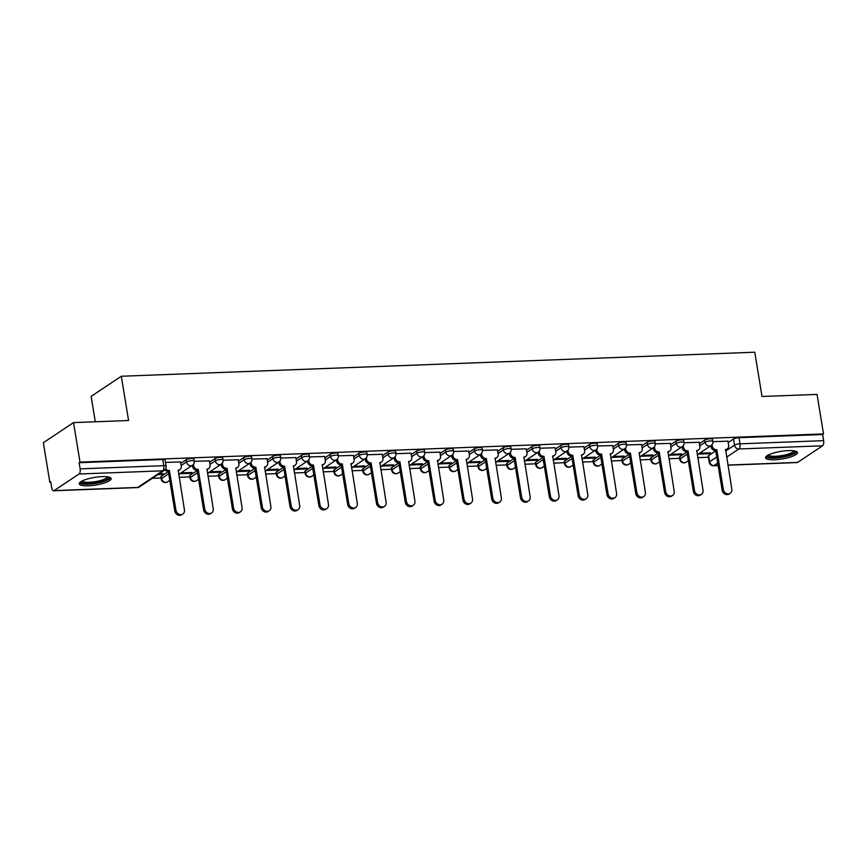 <?xml version="1.0" encoding="UTF-8"?>
<svg xmlns="http://www.w3.org/2000/svg" width="867" height="867" viewBox="0 0 867 867"><rect width="100%" height="100%" fill="white"/><g stroke="black" fill="none" stroke-linecap="round" stroke-linejoin="round"><path stroke-width="1.3" d="M193.915 458.936A4.14 0.986 170.7 0 0 191.596 458.437A4.14 0.986 170.7 0 0 186.134 459.748L186.492 461.927A4.14 0.986 -9.3 0 1 191.954 460.615A4.14 0.986 -9.3 0 1 194.273 461.125L193.915 458.936M222.732 457.841A4.14 0.986 170.7 0 0 220.402 457.342A4.14 0.986 170.7 0 0 214.951 458.654L215.309 460.832A4.14 0.986 -9.3 0 1 220.76 459.521A4.14 0.986 -9.3 0 1 223.09 460.03L222.732 457.841M251.538 456.746A4.14 0.986 170.7 0 0 249.208 456.248A4.14 0.986 170.7 0 0 243.757 457.559L244.115 459.748A4.14 0.986 -9.3 0 1 249.566 458.426A4.14 0.986 -9.3 0 1 251.896 458.936L251.538 456.746M280.355 455.663A4.14 0.986 170.7 0 0 278.025 455.153A4.14 0.986 170.7 0 0 272.574 456.465L272.932 458.654A4.14 0.986 -9.3 0 1 278.383 457.342A4.14 0.986 -9.3 0 1 280.713 457.841L280.355 455.663M309.161 454.568A4.14 0.986 170.7 0 0 306.831 454.059A4.14 0.986 170.7 0 0 301.38 455.381L301.738 457.559A4.14 0.986 -9.3 0 1 307.189 456.248A4.14 0.986 -9.3 0 1 309.519 456.746L309.161 454.568M337.967 453.474A4.14 0.986 170.7 0 0 335.637 452.975A4.14 0.986 170.7 0 0 330.186 454.286L330.544 456.465A4.14 0.986 -9.3 0 1 335.995 455.153A4.14 0.986 -9.3 0 1 338.325 455.663L337.967 453.474M366.784 452.379A4.14 0.986 170.7 0 0 364.454 451.88A4.14 0.986 170.7 0 0 359.003 453.192L359.361 455.37A4.14 0.986 -9.3 0 1 364.812 454.059A4.14 0.986 -9.3 0 1 367.142 454.568L366.784 452.379M395.59 451.284A4.14 0.986 170.7 0 0 393.26 450.786A4.14 0.986 170.7 0 0 387.809 452.097L388.167 454.286A4.14 0.986 -9.3 0 1 393.618 452.964A4.14 0.986 -9.3 0 1 395.948 453.474L395.59 451.284M424.397 450.201A4.14 0.986 170.7 0 0 422.077 449.691A4.14 0.986 170.7 0 0 416.615 451.003L416.973 453.192A4.14 0.986 -9.3 0 1 422.435 451.88A4.14 0.986 -9.3 0 1 424.754 452.379L424.397 450.201M453.213 449.106A4.14 0.986 170.7 0 0 450.883 448.597A4.14 0.986 170.7 0 0 445.432 449.919L445.79 452.097A4.14 0.986 -9.3 0 1 451.241 450.786A4.14 0.986 -9.3 0 1 453.571 451.284L453.213 449.106M482.019 448.011A4.14 0.986 170.7 0 0 479.689 447.513A4.14 0.986 170.7 0 0 474.238 448.824L474.596 451.003A4.14 0.986 -9.3 0 1 480.047 449.691A4.14 0.986 -9.3 0 1 482.377 450.201L482.019 448.011M510.826 446.917A4.14 0.986 170.7 0 0 508.506 446.418A4.14 0.986 170.7 0 0 503.044 447.73L503.402 449.908A4.14 0.986 -9.3 0 1 508.864 448.597A4.14 0.986 -9.3 0 1 511.183 449.106L510.826 446.917M539.642 445.822A4.14 0.986 170.7 0 0 537.312 445.324A4.14 0.986 170.7 0 0 531.861 446.635L532.219 448.824A4.14 0.986 -9.3 0 1 537.67 447.502A4.14 0.986 -9.3 0 1 540 448.011L539.642 445.822M568.449 444.738A4.14 0.986 170.7 0 0 566.118 444.229A4.14 0.986 170.7 0 0 560.667 445.54L561.025 447.73A4.14 0.986 -9.3 0 1 566.476 446.418A4.14 0.986 -9.3 0 1 568.806 446.917L568.449 444.738M597.265 443.644A4.14 0.986 170.7 0 0 594.935 443.135A4.14 0.986 170.7 0 0 589.484 444.457L589.842 446.635A4.14 0.986 -9.3 0 1 595.293 445.324A4.14 0.986 -9.3 0 1 597.623 445.822L597.265 443.644M626.072 442.549A4.14 0.986 170.7 0 0 623.741 442.051A4.14 0.986 170.7 0 0 618.29 443.362L618.648 445.54A4.14 0.986 -9.3 0 1 624.099 444.229A4.14 0.986 -9.3 0 1 626.429 444.738L626.072 442.549M654.878 441.455A4.14 0.986 170.7 0 0 652.548 440.956A4.14 0.986 170.7 0 0 647.096 442.268L647.454 444.446A4.14 0.986 -9.3 0 1 652.905 443.135A4.14 0.986 -9.3 0 1 655.235 443.644L654.878 441.455M683.695 440.36A4.14 0.986 170.7 0 0 681.364 439.862A4.14 0.986 170.7 0 0 675.913 441.173L676.271 443.362A4.14 0.986 -9.3 0 1 681.722 442.04A4.14 0.986 -9.3 0 1 684.052 442.549L683.695 440.36M712.501 439.276A4.14 0.986 170.7 0 0 710.171 438.767A4.14 0.986 170.7 0 0 704.719 440.078L705.077 442.268A4.14 0.986 -9.3 0 1 710.528 440.956A4.14 0.986 -9.3 0 1 712.858 441.455L712.501 439.276M774.599 459.759A16.159 3.847 170.7 0 0 797.412 452.574A16.159 3.847 170.7 0 0 788.331 450.612A16.159 3.847 170.7 0 0 765.518 457.798A16.159 3.847 170.7 0 0 774.599 459.759M88.326 485.78A16.159 3.847 170.7 0 0 111.139 478.595A16.159 3.847 170.7 0 0 102.057 476.633A16.159 3.847 170.7 0 0 79.255 483.819A16.159 3.847 170.7 0 0 88.326 485.78M73.532 422.597L128.565 420.517L121.315 376.245L754.767 352.219L762.017 396.49L817.05 394.409L823.52 433.923L80.002 462.111L73.532 422.597L43.35 442.723L49.82 482.225L50.785 482.193M152.256 478.346L161.024 478.01M179.101 477.327L189.84 476.915M207.907 476.232L218.647 475.831M236.713 475.138L247.453 474.737M265.53 474.054L276.27 473.642M294.336 472.959L305.076 472.548M323.153 471.865L333.893 471.453M351.959 470.77L362.699 470.369M380.765 469.676L391.505 469.275M409.582 468.592L420.322 468.18M438.388 467.497L449.128 467.085M467.194 466.403L477.934 465.991M496.011 465.308L506.751 464.907M524.817 464.213L535.557 463.812M553.623 463.13L564.363 462.718M582.44 462.035L593.18 461.623M611.246 460.941L621.986 460.529M640.063 459.846L650.803 459.445M668.869 458.751L679.609 458.35M697.675 457.668L708.415 457.256M95.294 421.774L91.133 396.36L121.315 376.245M49.82 482.225L50.698 481.64L51.706 487.796A4.14 1.875 -92.2 0 0 53.624 490.765A4.14 1.875 -92.2 0 0 54.122 490.592L79.016 474A4.14 1.875 -92.2 0 0 80.132 468.852L163.787 465.677A4.14 0.986 -9.3 0 1 166.117 466.186L165.109 460.03A4.14 0.986 -9.3 0 0 162.779 459.521L163.787 465.677A4.14 1.875 -92.2 0 1 162.682 470.824L79.016 474M80.002 462.111L79.125 462.696L80.132 468.852M708.621 455.587L709.629 461.743A4.14 0.986 -9.3 0 0 709.239 462.274L708.231 456.118A4.14 0.986 -9.3 0 1 708.621 455.587L715.73 450.851M728.182 442.549L733.525 438.995L734.533 445.139A4.14 0.986 -9.3 0 1 739.995 443.828L823.65 440.664A4.14 1.875 87.8 0 1 822.545 445.801L797.64 462.404A4.14 1.875 87.8 0 1 797.141 462.566L727.901 465.2M823.65 440.664L822.642 434.508L823.52 433.923M669.465 455.197L680.411 454.774L680.27 453.95M680.411 454.774L681.722 453.896L670.787 454.308M699.16 442.278L684.074 442.744M640.659 456.28L651.594 455.869L651.464 455.045M651.594 455.869L652.916 454.991L641.97 455.403M670.343 443.373L655.268 443.839M611.842 457.375L622.788 456.963L622.647 456.14M622.788 456.963L624.11 456.085L613.164 456.497M641.537 444.468L626.451 444.934M583.036 458.47L593.982 458.058L593.841 457.234M593.982 458.058L595.293 457.18L584.358 457.592M612.72 445.562L597.645 446.017M554.219 459.564L565.165 459.152L565.035 458.329M565.165 459.152L566.487 458.264L555.541 458.686M583.914 446.646L568.839 447.112M525.413 460.659L536.359 460.236L536.218 459.412M536.359 460.236L537.681 459.358L526.735 459.77M555.108 447.74L540.022 448.206M496.607 461.743L507.542 461.331L507.412 460.507M507.542 461.331L508.864 460.453L497.929 460.865M526.291 448.835L511.216 449.301M467.79 462.837L478.736 462.425L478.606 461.602M478.736 462.425L480.058 461.547L469.112 461.959M497.485 449.93L482.41 450.396M438.984 463.932L449.93 463.52L449.789 462.696M449.93 463.52L451.252 462.642L440.306 463.054M468.679 451.024L453.593 451.479M410.178 465.026L421.113 464.614L420.983 463.791M421.113 464.614L422.435 463.726L411.489 464.148M439.862 452.108L424.787 452.574M381.361 466.121L392.307 465.698L392.177 464.875M392.307 465.698L393.629 464.82L382.683 465.232M411.056 453.203L395.981 453.669M352.555 467.205L363.501 466.793L363.36 465.969M363.501 466.793L364.812 465.915L353.877 466.327M382.249 454.297L367.164 454.763M323.749 468.299L334.684 467.887L334.554 467.064M334.684 467.887L336.006 467.01L325.06 467.421M353.433 455.392L338.358 455.858M294.932 469.394L305.878 468.982L305.737 468.158M305.878 468.982L307.2 468.104L296.254 468.516M324.626 456.486L309.541 456.942M266.126 470.488L277.072 470.077L276.931 469.253M277.072 470.077L278.383 469.188L267.448 469.611M295.81 457.57L280.735 458.036M237.309 471.583L248.255 471.16L248.125 470.337M248.255 471.16L249.577 470.282L238.631 470.694M267.003 458.665L251.929 459.131M208.503 472.667L219.449 472.255L219.308 471.431M219.449 472.255L220.771 471.377L209.825 471.789M238.197 459.759L223.112 460.225M179.697 473.761L190.632 473.349L190.502 472.526M190.632 473.349L191.954 472.472L181.019 472.883M209.38 460.854L194.306 461.32M157.892 474.596L161.826 474.444L161.695 473.62M161.826 474.444L163.148 473.566L159.214 473.707M180.574 461.948L165.499 462.404M161.24 476.341L161.598 478.53A4.14 0.986 -9.3 0 0 161.197 479.061L160.839 476.872A4.14 0.986 170.7 0 1 161.24 476.341L168.339 471.605M180.802 463.303L186.134 459.748M190.046 475.257L190.404 477.435A4.14 0.986 -9.3 0 0 190.014 477.966L189.656 475.777A4.14 0.986 170.7 0 1 190.046 475.257L197.156 470.51M209.608 462.209L214.951 458.654M218.852 474.162L219.21 476.341A4.14 0.986 -9.3 0 0 218.82 476.872L218.462 474.693A4.14 0.986 170.7 0 1 218.852 474.162L225.962 469.426M238.414 461.125L243.757 457.559M247.669 473.068L248.027 475.257A4.14 0.986 -9.3 0 0 247.626 475.777L247.268 473.599A4.14 0.986 170.7 0 1 247.669 473.068L254.779 468.332M267.231 460.03L272.574 456.465M276.475 471.973L276.833 474.162A4.14 0.986 -9.3 0 0 276.443 474.693L276.085 472.504A4.14 0.986 170.7 0 1 276.475 471.973L283.585 467.237M296.037 458.936L301.38 455.381M305.282 470.879L305.639 473.068A4.14 0.986 -9.3 0 0 305.249 473.599L304.891 471.41A4.14 0.986 170.7 0 1 305.282 470.879L312.391 466.143M324.843 457.841L330.186 454.286M334.098 469.795L334.456 471.973A4.14 0.986 -9.3 0 0 334.055 472.504L333.697 470.315A4.14 0.986 170.7 0 1 334.098 469.795L341.208 465.048M353.66 456.746L359.003 453.192M362.905 468.7L363.262 470.879A4.14 0.986 -9.3 0 0 362.872 471.41L362.514 469.231A4.14 0.986 170.7 0 1 362.905 468.7L370.014 463.964M382.466 455.663L387.809 452.097M391.721 467.606L392.068 469.795A4.14 0.986 -9.3 0 0 391.678 470.315L391.32 468.137A4.14 0.986 170.7 0 1 391.721 467.606L398.82 462.87M411.272 454.568L416.615 451.003M420.528 466.511L420.885 468.7A4.14 0.986 -9.3 0 0 420.484 469.231L420.127 467.042A4.14 0.986 170.7 0 1 420.528 466.511L427.637 461.775M440.089 453.474L445.432 449.919M449.334 465.416L449.691 467.606A4.14 0.986 -9.3 0 0 449.301 468.137L448.943 465.947A4.14 0.986 170.7 0 1 449.334 465.416L456.443 460.68M468.895 452.379L474.238 448.824M478.15 464.333L478.508 466.511A4.14 0.986 -9.3 0 0 478.107 467.042L477.75 464.853A4.14 0.986 170.7 0 1 478.15 464.333L485.249 459.586M497.712 451.284L503.044 447.73M506.957 463.238L507.314 465.416A4.14 0.986 -9.3 0 0 506.924 465.947L506.566 463.769A4.14 0.986 170.7 0 1 506.957 463.238L514.066 458.502M526.518 450.201L531.861 446.635M535.763 462.144L536.12 464.333A4.14 0.986 -9.3 0 0 535.73 464.853L535.372 462.675A4.14 0.986 170.7 0 1 535.763 462.144L542.872 457.408M555.324 449.106L560.667 445.54M564.58 461.049L564.937 463.238A4.14 0.986 -9.3 0 0 564.536 463.769L564.179 461.58A4.14 0.986 170.7 0 1 564.58 461.049L571.689 456.313M584.141 448.011L589.484 444.457M593.386 459.954L593.743 462.144A4.14 0.986 -9.3 0 0 593.353 462.675L592.995 460.485A4.14 0.986 170.7 0 1 593.386 459.954L600.495 455.218M612.947 446.917L618.29 443.362M622.192 458.871L622.549 461.049A4.14 0.986 -9.3 0 0 622.159 461.58L621.802 459.391A4.14 0.986 170.7 0 1 622.192 458.871L629.301 454.124M641.753 445.822L647.096 442.268M651.009 457.776L651.366 459.954A4.14 0.986 -9.3 0 0 650.965 460.485L650.608 458.307A4.14 0.986 170.7 0 1 651.009 457.776L658.118 453.04M670.57 444.738L675.913 441.173M679.815 456.681L680.172 458.871A4.14 0.986 -9.3 0 0 679.782 459.391L679.425 457.212A4.14 0.986 170.7 0 1 679.815 456.681L686.924 451.945M699.376 443.644L704.719 440.078M698.271 454.102L709.217 453.69L709.087 452.867M709.217 453.69L710.539 452.802L699.593 453.224M727.966 441.184L712.891 441.65M79.125 462.696L162.779 459.521M822.642 434.508L738.987 437.672A4.14 0.986 170.7 0 0 733.525 438.995M712.002 444.717L712.197 445.931A4.14 3.566 56.3 0 0 716.543 449.756L715.405 450.526A4.14 3.566 -123.7 0 1 711.059 446.689L710.897 445.692M716.825 449.745L723.327 489.454A4.769 4.097 56.3 0 0 730.22 493.258A4.769 4.097 56.3 0 0 731.824 489.14L725.592 449.42A4.14 3.566 56.3 0 0 727.24 448.889L726.102 449.659A4.14 3.566 -123.7 0 1 725.408 449.995M730.22 493.258L729.071 494.027A4.769 4.097 -123.7 0 1 722.178 490.223L715.676 450.515M727.24 448.889A4.14 3.566 56.3 0 0 728.638 445.302L727.944 441.086M683.196 445.811L683.391 447.025A4.14 3.566 56.3 0 0 687.737 450.851L686.588 451.62A4.14 3.566 -123.7 0 1 682.253 447.784L682.08 446.776M688.008 450.84L694.51 490.549A4.769 4.097 56.3 0 0 701.403 494.353A4.769 4.097 56.3 0 0 703.007 490.223L696.786 450.504A4.14 3.566 56.3 0 0 698.434 449.984L697.285 450.753A4.14 3.566 -123.7 0 1 696.602 451.089M701.403 494.353L700.265 495.111A4.769 4.097 -123.7 0 1 693.372 491.307L686.87 451.609M698.434 449.984A4.14 3.566 56.3 0 0 699.832 446.397L699.138 442.17M654.379 446.895L654.585 448.109A4.14 3.566 56.3 0 0 658.931 451.945L657.782 452.704A4.14 3.566 -123.7 0 1 653.436 448.878L653.274 447.871M659.202 451.935L665.704 491.643A4.769 4.097 56.3 0 0 672.597 495.447A4.769 4.097 56.3 0 0 674.201 491.318L667.98 451.599A4.14 3.566 56.3 0 0 669.627 451.078L668.479 451.837A4.14 3.566 -123.7 0 1 667.796 452.184M672.597 495.447L671.448 496.206A4.769 4.097 -123.7 0 1 664.566 492.402L658.064 452.693M669.627 451.078A4.14 3.566 56.3 0 0 671.015 447.491L670.332 443.265M794.866 451.003A13.98 3.327 -9.3 0 1 789.024 455.175A13.98 3.327 -9.3 0 1 774.372 457.581A13.98 3.327 -9.3 0 1 767.425 455.5M768.368 454.98A12.951 3.078 170.7 0 0 788.287 454.059A12.951 3.078 170.7 0 0 793.804 450.818M765.789 456.876A16.05 3.826 170.7 0 0 790.184 455.403A16.05 3.826 170.7 0 0 796.86 451.794M108.603 477.034A13.98 3.327 -9.3 0 1 102.761 481.196A13.98 3.327 -9.3 0 1 88.109 483.602A13.98 3.327 -9.3 0 1 81.151 481.521M82.105 481.001A12.951 3.078 170.7 0 0 102.013 480.08A12.951 3.078 170.7 0 0 107.541 476.839M79.515 482.897A16.05 3.826 170.7 0 0 103.921 481.423A16.05 3.826 170.7 0 0 110.597 477.815M625.573 447.99L625.768 449.204A4.14 3.566 56.3 0 0 630.114 453.04L628.976 453.799A4.14 3.566 -123.7 0 1 624.63 449.973L624.468 448.965M630.396 453.029L636.898 492.738A4.769 4.097 56.3 0 0 643.78 496.542A4.769 4.097 56.3 0 0 645.395 492.413L639.163 452.693A4.14 3.566 56.3 0 0 640.811 452.173L639.673 452.932A4.14 3.566 -123.7 0 1 638.979 453.278M643.78 496.542L642.642 497.3A4.769 4.097 -123.7 0 1 635.749 493.496L629.247 453.788M640.811 452.173A4.14 3.566 56.3 0 0 642.209 448.586L641.515 444.359M596.767 449.084L596.962 450.298A4.14 3.566 56.3 0 0 601.308 454.135L600.159 454.893A4.14 3.566 -123.7 0 1 595.813 451.057L595.651 450.06M601.579 454.124L608.081 493.822A4.769 4.097 56.3 0 0 614.974 497.625A4.769 4.097 56.3 0 0 616.578 493.507L610.357 453.788A4.14 3.566 56.3 0 0 612.004 453.268L610.856 454.026A4.14 3.566 -123.7 0 1 610.173 454.373M614.974 497.625L613.836 498.395A4.769 4.097 -123.7 0 1 606.943 494.591L600.441 454.882M612.004 453.268A4.14 3.566 56.3 0 0 613.403 449.68L612.709 445.454M567.95 450.179L568.156 451.393A4.14 3.566 56.3 0 0 572.491 455.218L571.353 455.988A4.14 3.566 -123.7 0 1 567.007 452.151L566.845 451.154M572.773 455.208L579.275 494.916A4.769 4.097 56.3 0 0 586.168 498.72A4.769 4.097 56.3 0 0 587.772 494.602L581.54 454.882A4.14 3.566 56.3 0 0 583.188 454.351L582.05 455.121A4.14 3.566 -123.7 0 1 581.367 455.457M586.168 498.72L585.019 499.49A4.769 4.097 -123.7 0 1 578.126 495.686L571.624 455.977M583.188 454.351A4.14 3.566 56.3 0 0 584.586 450.764L583.892 446.548M539.144 451.273L539.339 452.487A4.14 3.566 56.3 0 0 543.685 456.313L542.547 457.082A4.14 3.566 -123.7 0 1 538.201 453.246L538.039 452.238M543.967 456.302L550.469 496.011A4.769 4.097 56.3 0 0 557.351 499.815A4.769 4.097 56.3 0 0 558.966 495.686L552.734 455.966A4.14 3.566 56.3 0 0 554.381 455.446L553.244 456.215A4.14 3.566 -123.7 0 1 552.55 456.551M557.351 499.815L556.213 500.573A4.769 4.097 -123.7 0 1 549.32 496.769L542.818 457.072M554.381 455.446A4.14 3.566 56.3 0 0 555.78 451.859L555.086 447.632M510.338 452.357L510.533 453.571A4.14 3.566 56.3 0 0 514.879 457.408L513.73 458.166A4.14 3.566 -123.7 0 1 509.384 454.341L509.222 453.333M515.15 457.397L521.652 497.105A4.769 4.097 56.3 0 0 528.545 500.909A4.769 4.097 56.3 0 0 530.149 496.78L523.928 457.061A4.14 3.566 56.3 0 0 525.575 456.541L524.427 457.299A4.14 3.566 -123.7 0 1 523.744 457.646M528.545 500.909L527.396 501.668A4.769 4.097 -123.7 0 1 520.514 497.864L514.012 458.155M525.575 456.541A4.14 3.566 56.3 0 0 526.973 452.953L526.28 448.727M481.521 453.452L481.727 454.666A4.14 3.566 56.3 0 0 486.062 458.502L484.924 459.261A4.14 3.566 -123.7 0 1 480.578 455.435L480.416 454.427M486.344 458.491L492.846 498.2A4.769 4.097 56.3 0 0 499.739 502.004A4.769 4.097 56.3 0 0 501.343 497.875L495.111 458.155A4.14 3.566 56.3 0 0 496.758 457.635L495.621 458.394A4.14 3.566 -123.7 0 1 494.927 458.741M499.739 502.004L498.59 502.762A4.769 4.097 -123.7 0 1 491.697 498.958L485.195 459.25M496.758 457.635A4.14 3.566 56.3 0 0 498.157 454.048L497.463 449.821M452.715 454.546L452.91 455.76A4.14 3.566 56.3 0 0 457.256 459.597L456.107 460.355A4.14 3.566 -123.7 0 1 451.772 456.519L451.599 455.522M457.538 459.586L464.04 499.284A4.769 4.097 56.3 0 0 470.922 503.088A4.769 4.097 56.3 0 0 472.526 498.969L466.305 459.25A4.14 3.566 56.3 0 0 467.952 458.73L466.804 459.488A4.14 3.566 -123.7 0 1 466.121 459.835M470.922 503.088L469.784 503.857A4.769 4.097 -123.7 0 1 462.891 500.053L456.389 460.344M467.952 458.73A4.14 3.566 56.3 0 0 469.35 455.142L468.657 450.916M423.898 455.641L424.104 456.855A4.14 3.566 56.3 0 0 428.45 460.68L427.301 461.45A4.14 3.566 -123.7 0 1 422.955 457.613L422.793 456.616M428.721 460.67L435.223 500.378A4.769 4.097 56.3 0 0 442.116 504.182A4.769 4.097 56.3 0 0 443.72 500.064L437.499 460.344A4.14 3.566 56.3 0 0 439.146 459.813L437.998 460.583A4.14 3.566 -123.7 0 1 437.315 460.919M442.116 504.182L440.967 504.952A4.769 4.097 -123.7 0 1 434.085 501.148L427.583 461.439M439.146 459.813A4.14 3.566 56.3 0 0 440.534 456.226L439.851 452.01M395.092 456.736L395.287 457.949A4.14 3.566 56.3 0 0 399.633 461.775L398.495 462.545A4.14 3.566 -123.7 0 1 394.149 458.708L393.986 457.7M399.915 461.764L406.417 501.473A4.769 4.097 56.3 0 0 413.31 505.277A4.769 4.097 56.3 0 0 414.914 501.148L408.682 461.428A4.14 3.566 56.3 0 0 410.329 460.908L409.191 461.678A4.14 3.566 -123.7 0 1 408.498 462.013M413.31 505.277L412.161 506.035A4.769 4.097 -123.7 0 1 405.268 502.231L398.766 462.534M410.329 460.908A4.14 3.566 56.3 0 0 411.727 457.321L411.034 453.094M366.286 457.819L366.481 459.033A4.14 3.566 56.3 0 0 370.827 462.87L369.678 463.628A4.14 3.566 -123.7 0 1 365.343 459.803L365.17 458.795M371.098 462.859L377.6 502.567A4.769 4.097 56.3 0 0 384.493 506.371A4.769 4.097 56.3 0 0 386.097 502.242L379.876 462.523A4.14 3.566 56.3 0 0 381.523 462.003L380.375 462.761A4.14 3.566 -123.7 0 1 379.692 463.108M384.493 506.371L383.355 507.13A4.769 4.097 -123.7 0 1 376.462 503.326L369.96 463.617M381.523 462.003A4.14 3.566 56.3 0 0 382.921 458.415L382.228 454.189M337.469 458.914L337.675 460.128A4.14 3.566 56.3 0 0 342.021 463.964L340.872 464.723A4.14 3.566 -123.7 0 1 336.526 460.897L336.363 459.889M342.292 463.953L348.794 503.662A4.769 4.097 56.3 0 0 355.687 507.466A4.769 4.097 56.3 0 0 357.291 503.337L351.07 463.617A4.14 3.566 56.3 0 0 352.717 463.097L351.568 463.856A4.14 3.566 -123.7 0 1 350.886 464.203M355.687 507.466L354.538 508.225A4.769 4.097 -123.7 0 1 347.656 504.421L341.154 464.712M352.717 463.097A4.14 3.566 56.3 0 0 354.104 459.51L353.422 455.283M308.663 460.009L308.858 461.222A4.14 3.566 56.3 0 0 313.204 465.059L312.066 465.817A4.14 3.566 -123.7 0 1 307.72 461.981L307.557 460.984M313.486 465.048L319.988 504.746A4.769 4.097 56.3 0 0 326.87 508.55A4.769 4.097 56.3 0 0 328.485 504.431L322.253 464.712A4.14 3.566 56.3 0 0 323.9 464.192L322.762 464.95A4.14 3.566 -123.7 0 1 322.069 465.297M326.87 508.55L325.732 509.319A4.769 4.097 -123.7 0 1 318.839 505.515L312.337 465.807M323.9 464.192A4.14 3.566 56.3 0 0 325.298 460.605L324.605 456.378M279.857 461.103L280.052 462.317A4.14 3.566 56.3 0 0 284.398 466.143L283.249 466.912A4.14 3.566 -123.7 0 1 278.903 463.076L278.74 462.078M284.669 466.132L291.171 505.84A4.769 4.097 56.3 0 0 298.064 509.644A4.769 4.097 56.3 0 0 299.668 505.526L293.447 465.807A4.14 3.566 56.3 0 0 295.094 465.276L293.946 466.045A4.14 3.566 -123.7 0 1 293.263 466.381M298.064 509.644L296.926 510.414A4.769 4.097 -123.7 0 1 290.033 506.61L283.531 466.901M295.094 465.276A4.14 3.566 56.3 0 0 296.492 461.688L295.799 457.473M251.04 462.198L251.246 463.412A4.14 3.566 56.3 0 0 255.581 467.237L254.443 468.007A4.14 3.566 -123.7 0 1 250.097 464.17L249.934 463.162M255.863 467.226L262.365 506.935A4.769 4.097 56.3 0 0 269.258 510.739A4.769 4.097 56.3 0 0 270.862 506.61L264.63 466.89A4.14 3.566 56.3 0 0 266.277 466.37L265.139 467.14A4.14 3.566 -123.7 0 1 264.457 467.476M269.258 510.739L268.109 511.497A4.769 4.097 -123.7 0 1 261.216 507.694L254.714 467.996M266.277 466.37A4.14 3.566 56.3 0 0 267.675 462.783L266.982 458.556M222.234 463.281L222.429 464.495A4.14 3.566 56.3 0 0 226.775 468.332L225.637 469.09A4.14 3.566 -123.7 0 1 221.291 465.265L221.128 464.257M227.056 468.321L233.559 508.029A4.769 4.097 56.3 0 0 240.441 511.833A4.769 4.097 56.3 0 0 242.056 507.704L235.824 467.985A4.14 3.566 56.3 0 0 237.471 467.465L236.333 468.223A4.14 3.566 -123.7 0 1 235.64 468.57M240.441 511.833L239.303 512.592A4.769 4.097 -123.7 0 1 232.41 508.788L225.908 469.08M237.471 467.465A4.14 3.566 56.3 0 0 238.869 463.878L238.176 459.651M193.428 464.376L193.623 465.59A4.14 3.566 56.3 0 0 197.969 469.426L196.82 470.185A4.14 3.566 -123.7 0 1 192.474 466.359L192.311 465.351M198.24 469.415L204.742 509.124A4.769 4.097 56.3 0 0 211.635 512.928A4.769 4.097 56.3 0 0 213.239 508.799L207.018 469.08A4.14 3.566 56.3 0 0 208.665 468.559L207.516 469.318A4.14 3.566 -123.7 0 1 206.834 469.665M211.635 512.928L210.486 513.687A4.769 4.097 -123.7 0 1 203.604 509.883L197.102 470.174M208.665 468.559A4.14 3.566 56.3 0 0 210.063 464.972L209.37 460.745M165.705 468.754A4.14 3.566 56.3 0 0 169.152 470.521L168.014 471.28A4.14 3.566 -123.7 0 1 164.86 469.871M169.433 470.51L175.936 510.208A4.769 4.097 56.3 0 0 182.829 514.012A4.769 4.097 56.3 0 0 184.433 509.894L178.201 470.174A4.14 3.566 56.3 0 0 179.848 469.654L178.71 470.413A4.14 3.566 -123.7 0 1 178.017 470.759M182.829 514.012L181.68 514.781A4.769 4.097 -123.7 0 1 174.787 510.977L168.285 471.269M179.848 469.654A4.14 3.566 56.3 0 0 181.246 466.067L180.553 461.84M54.122 490.592L137.777 487.427L162.682 470.824A4.14 3.566 56.3 0 0 164.329 470.304A4.14 4.14 0 0 0 166.117 466.186M717.735 463.065L713.974 465.579A4.14 3.566 -123.7 0 1 709.629 461.743L716.738 457.007M725.592 451.111L734.533 445.139A4.14 3.566 -123.7 0 0 738.879 448.976L726.589 457.169M709.239 462.274A4.14 4.14 0 0 0 713.487 465.742A4.14 1.875 87.8 0 0 713.974 465.579L718.114 465.416M727.879 465.048L797.64 462.404M822.545 445.801L738.879 448.976A4.14 1.875 -92.2 0 0 739.995 443.828L738.987 437.672M161.197 479.061A4.14 4.14 0 0 0 167.58 481.835A4.14 3.566 56.3 0 1 165.933 482.355A4.14 3.566 56.3 0 1 161.598 478.53L168.697 473.794M181.16 465.492L186.492 461.927A4.14 3.566 56.3 0 0 190.838 465.763A4.14 3.566 -123.7 0 0 192.485 465.232A4.14 4.14 0 0 0 194.273 461.125M190.014 477.966A4.14 4.14 0 0 0 196.397 480.741A4.14 3.566 56.3 0 1 194.75 481.272A4.14 3.566 56.3 0 1 190.404 477.435L197.513 472.699M209.966 464.398L215.309 460.832A4.14 3.566 56.3 0 0 219.654 464.669A4.14 3.566 -123.7 0 0 221.302 464.148A4.14 4.14 0 0 0 223.09 460.03M218.82 476.872A4.14 4.14 0 0 0 225.203 479.646A4.14 3.566 56.3 0 1 223.556 480.177A4.14 3.566 56.3 0 1 219.21 476.341L226.32 471.605M238.772 463.303L244.115 459.748A4.14 3.566 56.3 0 0 248.461 463.574A4.14 3.566 -123.7 0 0 250.108 463.054A4.14 4.14 0 0 0 251.896 458.936M247.626 475.777A4.14 4.14 0 0 0 254.02 478.562A4.14 3.566 56.3 0 1 252.362 479.083A4.14 3.566 56.3 0 1 248.027 475.257L255.136 470.51M267.589 462.209L272.932 458.654A4.14 3.566 56.3 0 0 277.267 462.479A4.14 3.566 -123.7 0 0 278.914 461.959A4.14 4.14 0 0 0 280.713 457.841M276.443 474.693A4.14 4.14 0 0 0 282.826 477.468A4.14 3.566 56.3 0 1 281.179 477.988A4.14 3.566 56.3 0 1 276.833 474.162L283.942 469.426M296.395 461.125L301.738 457.559A4.14 3.566 56.3 0 0 306.084 461.385A4.14 3.566 -123.7 0 0 307.731 460.865A4.14 4.14 0 0 0 309.519 456.746M305.249 473.599A4.14 4.14 0 0 0 311.632 476.373A4.14 3.566 56.3 0 1 309.985 476.893A4.14 3.566 56.3 0 1 305.639 473.068L312.749 468.332M325.201 460.03L330.544 456.465A4.14 3.566 56.3 0 0 334.89 460.301A4.14 3.566 -123.7 0 0 336.537 459.77A4.14 4.14 0 0 0 338.325 455.663M334.055 472.504A4.14 4.14 0 0 0 340.449 475.279A4.14 3.566 56.3 0 1 338.802 475.81A4.14 3.566 56.3 0 1 334.456 471.973L341.565 467.237M354.018 458.936L359.361 455.37A4.14 3.566 56.3 0 0 363.696 459.207A4.14 3.566 -123.7 0 0 365.343 458.686A4.14 4.14 0 0 0 367.142 454.568M362.872 471.41A4.14 4.14 0 0 0 369.255 474.184A4.14 3.566 56.3 0 1 367.608 474.715A4.14 3.566 56.3 0 1 363.262 470.879L370.372 466.143M382.824 457.841L388.167 454.286A4.14 3.566 56.3 0 0 392.513 458.112A4.14 3.566 -123.7 0 0 394.16 457.592A4.14 4.14 0 0 0 395.948 453.474M391.678 470.315A4.14 4.14 0 0 0 398.061 473.1A4.14 3.566 56.3 0 1 396.414 473.62A4.14 3.566 56.3 0 1 392.068 469.795L399.178 465.048M411.63 456.746L416.973 453.192A4.14 3.566 56.3 0 0 421.319 457.017A4.14 3.566 -123.7 0 0 422.966 456.497A4.14 4.14 0 0 0 424.754 452.379M420.484 469.231A4.14 4.14 0 0 0 426.878 472.006A4.14 3.566 56.3 0 1 425.231 472.526A4.14 3.566 56.3 0 1 420.885 468.7L427.995 463.964M440.447 455.663L445.79 452.097A4.14 3.566 56.3 0 0 450.136 455.923A4.14 3.566 -123.7 0 0 451.783 455.403A4.14 4.14 0 0 0 453.571 451.284M449.301 468.137A4.14 4.14 0 0 0 455.684 470.911A4.14 3.566 56.3 0 1 454.037 471.431A4.14 3.566 56.3 0 1 449.691 467.606L456.801 462.87M469.253 454.568L474.596 451.003A4.14 3.566 56.3 0 0 478.942 454.839A4.14 3.566 -123.7 0 0 480.589 454.308A4.14 4.14 0 0 0 482.377 450.201M478.107 467.042A4.14 4.14 0 0 0 484.49 469.816A4.14 3.566 56.3 0 1 482.843 470.347A4.14 3.566 56.3 0 1 478.508 466.511L485.607 461.775M498.07 453.474L503.402 449.908A4.14 3.566 56.3 0 0 507.748 453.744A4.14 3.566 -123.7 0 0 509.395 453.224A4.14 4.14 0 0 0 511.183 449.106M506.924 465.947A4.14 4.14 0 0 0 513.307 468.722A4.14 3.566 56.3 0 1 511.66 469.253A4.14 3.566 56.3 0 1 507.314 465.416L514.424 460.68M526.876 452.379L532.219 448.824A4.14 3.566 56.3 0 0 536.565 452.65A4.14 3.566 -123.7 0 0 538.212 452.13A4.14 4.14 0 0 0 540 448.011M535.73 464.853A4.14 4.14 0 0 0 542.113 467.638A4.14 3.566 56.3 0 1 540.466 468.158A4.14 3.566 56.3 0 1 536.12 464.333L543.23 459.586M555.682 451.284L561.025 447.73A4.14 3.566 56.3 0 0 565.371 451.555A4.14 3.566 -123.7 0 0 567.018 451.035A4.14 4.14 0 0 0 568.806 446.917M564.536 463.769A4.14 4.14 0 0 0 570.93 466.544A4.14 3.566 56.3 0 1 569.272 467.064A4.14 3.566 56.3 0 1 564.937 463.238L572.047 458.502M584.499 450.201L589.842 446.635A4.14 3.566 56.3 0 0 594.177 450.461A4.14 3.566 -123.7 0 0 595.824 449.94A4.14 4.14 0 0 0 597.623 445.822M593.353 462.675A4.14 4.14 0 0 0 599.736 465.449A4.14 3.566 56.3 0 1 598.089 465.969A4.14 3.566 56.3 0 1 593.743 462.144L600.853 457.408M613.305 449.106L618.648 445.54A4.14 3.566 56.3 0 0 622.994 449.377A4.14 3.566 -123.7 0 0 624.641 448.846A4.14 4.14 0 0 0 626.429 444.738M622.159 461.58A4.14 4.14 0 0 0 628.542 464.354A4.14 3.566 56.3 0 1 626.895 464.885A4.14 3.566 56.3 0 1 622.549 461.049L629.659 456.313M642.111 448.011L647.454 444.446A4.14 3.566 56.3 0 0 651.8 448.282A4.14 3.566 -123.7 0 0 653.447 447.762A4.14 4.14 0 0 0 655.235 443.644M650.965 460.485A4.14 4.14 0 0 0 657.359 463.26A4.14 3.566 56.3 0 1 655.712 463.791A4.14 3.566 56.3 0 1 651.366 459.954L658.476 455.218M670.928 446.917L676.271 443.362A4.14 3.566 56.3 0 0 680.606 447.188A4.14 3.566 -123.7 0 0 682.253 446.668A4.14 4.14 0 0 0 684.052 442.549M679.782 459.391A4.14 4.14 0 0 0 686.165 462.176A4.14 3.566 56.3 0 1 684.518 462.696A4.14 3.566 56.3 0 1 680.172 458.871L687.282 454.124M699.734 445.822L705.077 442.268A4.14 3.566 56.3 0 0 709.423 446.093A4.14 3.566 -123.7 0 0 711.07 445.573A4.14 4.14 0 0 0 712.858 441.455M139.424 486.896A4.14 3.566 56.3 0 1 137.777 487.427A4.14 1.875 87.8 0 1 137.289 487.59A4.14 4.14 0 0 0 139.424 486.896L164.329 470.304M716.543 449.756L715.405 450.526M712.197 445.931L711.059 446.689M723.327 489.454L722.178 490.223M687.737 450.851L686.588 451.62M683.391 447.025L682.253 447.784M694.51 490.549L693.372 491.307M658.931 451.945L657.782 452.704M654.585 448.109L653.436 448.878M665.704 491.643L664.566 492.402M630.114 453.04L628.976 453.799M625.768 449.204L624.63 449.973M636.898 492.738L635.749 493.496M601.308 454.135L600.159 454.893M596.962 450.298L595.813 451.057M608.081 493.822L606.943 494.591M572.491 455.218L571.353 455.988M568.156 451.393L567.007 452.151M579.275 494.916L578.126 495.686M543.685 456.313L542.547 457.082M539.339 452.487L538.201 453.246M550.469 496.011L549.32 496.769M514.879 457.408L513.73 458.166M510.533 453.571L509.384 454.341M521.652 497.105L520.514 497.864M486.062 458.502L484.924 459.261M481.727 454.666L480.578 455.435M492.846 498.2L491.697 498.958M457.256 459.597L456.107 460.355M452.91 455.76L451.772 456.519M464.04 499.284L462.891 500.053M428.45 460.68L427.301 461.45M424.104 456.855L422.955 457.613M435.223 500.378L434.085 501.148M399.633 461.775L398.495 462.545M395.287 457.949L394.149 458.708M406.417 501.473L405.268 502.231M370.827 462.87L369.678 463.628M366.481 459.033L365.343 459.803M377.6 502.567L376.462 503.326M342.021 463.964L340.872 464.723M337.675 460.128L336.526 460.897M348.794 503.662L347.656 504.421M313.204 465.059L312.066 465.817M308.858 461.222L307.72 461.981M319.988 504.746L318.839 505.515M284.398 466.143L283.249 466.912M280.052 462.317L278.903 463.076M291.171 505.84L290.033 506.61M255.581 467.237L254.443 468.007M251.246 463.412L250.097 464.17M262.365 506.935L261.216 507.694M226.775 468.332L225.637 469.09M222.429 464.495L221.291 465.265M233.559 508.029L232.41 508.788M197.969 469.426L196.82 470.185M193.623 465.59L192.474 466.359M204.742 509.124L203.604 509.883M169.152 470.521L168.014 471.28M175.936 510.208L174.787 510.977M711.07 445.573L697.209 454.807M688.355 460.713L686.165 462.176M682.253 446.668L668.403 455.901M659.549 461.797L657.359 463.26M653.447 447.762L639.586 456.996M630.742 462.891L628.542 464.354M624.641 448.846L610.78 458.09M601.926 463.986L599.736 465.449M595.824 449.94L581.974 459.174M573.12 465.08L570.93 466.544M567.018 451.035L553.157 460.269M544.313 466.175L542.113 467.638M538.212 452.13L524.351 461.363M515.497 467.259L513.307 468.722M509.395 453.224L495.545 462.458M486.69 468.353L484.49 469.816M480.589 454.308L466.728 463.552M457.884 469.448L455.684 470.911M451.783 455.403L437.922 464.636M429.067 470.543L426.878 472.006M422.966 456.497L409.116 465.731M400.261 471.637L398.061 473.1M394.16 457.592L380.299 466.825M371.444 472.721L369.255 474.184M365.343 458.686L351.493 467.92M342.638 473.815L340.449 475.279M336.537 459.77L322.676 469.014M313.832 474.91L311.632 476.373M307.731 460.865L293.87 470.098M285.015 476.005L282.826 477.468M278.914 461.959L265.064 471.193M256.209 477.099L254.02 478.562M250.108 463.054L236.247 472.287M227.403 478.183L225.203 479.646M221.302 464.148L207.441 473.382M198.586 479.278L196.397 480.741M192.485 465.232L178.635 474.477M169.78 480.372L167.58 481.835M53.624 490.765L137.289 487.59M713.487 465.742L718.147 465.568"/></g></svg>
